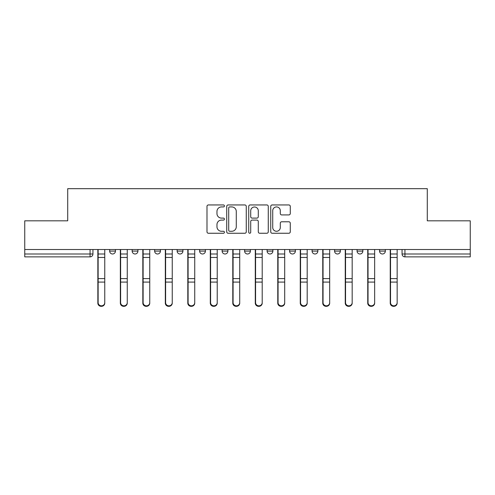<?xml version="1.0" encoding="UTF-8"?>
<svg xmlns="http://www.w3.org/2000/svg" width="495" height="495" viewBox="0 0 495 495"><rect width="100%" height="100%" fill="white"/><g stroke="black" fill="none" stroke-linecap="round" stroke-linejoin="round"><path stroke-width="0.74" d="M224.433 205.939A0.99 0.99 0 0 0 223.443 204.949L208.407 204.949A1.417 1.417 0 0 0 206.99 206.359L206.99 231.833A1.417 1.417 0 0 0 208.407 233.25L223.443 233.25A0.99 0.99 0 0 0 224.433 232.26A0.99 0.99 0 0 0 223.443 231.27L221.494 231.27A4.529 4.529 0 0 1 216.965 226.741L216.965 224.619A4.529 4.529 0 0 1 221.494 220.089L223.443 220.089A0.99 0.99 0 0 0 224.433 219.099A0.99 0.99 0 0 0 223.443 218.109L221.494 218.109A4.529 4.529 0 0 1 216.965 213.58L216.965 211.458A4.529 4.529 0 0 1 221.494 206.929L223.443 206.929A0.99 0.99 0 0 0 224.433 205.939M357.074 249.517L357.074 251.107L362.841 251.107A2.883 2.883 0 0 1 359.958 253.991A2.883 2.883 0 0 1 357.074 251.107L357.074 249.517M289.6 249.517L289.6 251.107L295.367 251.107A2.883 2.883 0 0 1 292.483 253.991A2.883 2.883 0 0 1 289.6 251.107L289.6 249.517M244.617 249.517L244.617 251.107L250.383 251.107A2.883 2.883 0 0 1 247.5 253.991A2.883 2.883 0 0 1 244.617 251.107L244.617 249.517M222.125 249.517L222.125 251.107L227.892 251.107A2.883 2.883 0 0 1 225.008 253.991A2.883 2.883 0 0 1 222.125 251.107L222.125 249.517M177.142 249.517L177.142 251.107L182.909 251.107A2.883 2.883 0 0 1 180.025 253.991A2.883 2.883 0 0 1 177.142 251.107L177.142 249.517M288.857 214.923A1.417 1.417 0 0 0 290.274 213.506L290.274 206.359A1.417 1.417 0 0 0 288.857 204.949L272.157 204.949A1.417 1.417 0 0 0 270.746 206.359L270.746 231.833A1.417 1.417 0 0 0 272.157 233.25L288.857 233.25A1.417 1.417 0 0 0 290.274 231.833L290.274 223.202A1.417 1.417 0 0 0 288.857 221.785L281.711 221.785A1.417 1.417 0 0 0 280.294 223.202L280.294 227.483A3.787 3.787 0 0 1 276.513 231.27A3.787 3.787 0 0 1 272.726 227.483L272.726 210.715A3.787 3.787 0 0 1 276.513 206.929A3.787 3.787 0 0 1 280.294 210.715L280.294 213.506A1.417 1.417 0 0 0 281.711 214.923L288.857 214.923M24.75 249.517L24.75 220.826L67.716 220.826L67.716 188.675L427.284 188.675L427.284 220.826L470.25 220.826L470.25 249.517L24.75 249.517L24.75 253.991L92.942 253.991L92.942 249.517L92.942 253.991A2.883 2.883 0 0 1 90.059 256.874L24.75 256.874L24.75 253.991M246.263 206.359A1.417 1.417 0 0 0 244.846 204.949L228.146 204.949A1.417 1.417 0 0 0 226.735 206.359L226.735 231.833A1.417 1.417 0 0 0 228.146 233.25L244.846 233.25A1.417 1.417 0 0 0 246.263 231.833L246.263 206.359M250.154 204.949L266.854 204.949A1.417 1.417 0 0 1 268.265 206.359L268.265 231.833A1.417 1.417 0 0 1 266.854 233.25L259.708 233.25A1.417 1.417 0 0 1 258.291 231.833L258.291 221.506A1.417 1.417 0 0 0 256.874 220.089L252.134 220.089A1.417 1.417 0 0 0 250.718 221.506L250.718 232.26A0.99 0.99 0 0 1 249.728 233.25A0.99 0.99 0 0 1 248.738 232.26L248.738 206.359A1.417 1.417 0 0 1 250.154 204.949M402.058 249.517L402.058 253.991L470.25 253.991L470.25 256.874L404.941 256.874A2.883 2.883 0 0 1 402.058 253.991M470.25 249.517L470.25 253.991M385.333 249.517L385.333 251.107A2.883 2.883 0 0 1 382.449 253.991A2.883 2.883 0 0 1 379.566 251.107A2.883 2.883 0 0 0 382.449 253.991M379.566 249.517L379.566 251.107L385.333 251.107M362.841 249.517L362.841 251.107A2.883 2.883 0 0 1 359.958 253.991M340.35 249.517L340.35 251.107A2.883 2.883 0 0 1 337.466 253.991A2.883 2.883 0 0 1 334.583 251.107L340.35 251.107M334.583 249.517L334.583 251.107M317.858 249.517L317.858 251.107A2.883 2.883 0 0 1 314.975 253.991A2.883 2.883 0 0 1 312.091 251.107L317.858 251.107L317.858 249.517M312.091 249.517L312.091 251.107M295.367 249.517L295.367 251.107M272.875 249.517L272.875 251.107A2.883 2.883 0 0 1 269.992 253.991A2.883 2.883 0 0 1 267.108 251.107L272.875 251.107L272.875 249.517M267.108 249.517L267.108 251.107M250.383 249.517L250.383 251.107L250.383 249.517M227.892 251.107L227.892 249.517L227.892 251.107A2.883 2.883 0 0 1 225.008 253.991M205.4 249.517L205.4 251.107A2.883 2.883 0 0 1 202.517 253.991A2.883 2.883 0 0 1 199.633 251.107A2.883 2.883 0 0 0 202.517 253.991A2.883 2.883 0 0 0 205.4 251.107L205.4 249.517M199.633 249.517L199.633 251.107L205.4 251.107M182.909 249.517L182.909 251.107M160.417 249.517L160.417 251.107A2.883 2.883 0 0 1 157.534 253.991A2.883 2.883 0 0 1 154.65 251.107A2.883 2.883 0 0 0 157.534 253.991A2.883 2.883 0 0 0 160.417 251.107L154.65 251.107L154.65 249.517M132.159 249.517L132.159 251.107L137.926 251.107L137.926 249.517L137.926 251.107A2.883 2.883 0 0 1 135.042 253.991A2.883 2.883 0 0 1 132.159 251.107A2.883 2.883 0 0 0 135.042 253.991M109.667 249.517L109.667 251.107L115.434 251.107L115.434 249.517L115.434 251.107A2.883 2.883 0 0 1 112.551 253.991A2.883 2.883 0 0 1 109.667 251.107A2.883 2.883 0 0 0 112.551 253.991M229.705 206.929A0.99 0.99 0 0 0 228.715 207.919L228.715 230.28A0.99 0.99 0 0 0 229.705 231.27L231.759 231.27A4.529 4.529 0 0 0 236.282 226.741L236.282 211.458A4.529 4.529 0 0 0 231.759 206.929L229.705 206.929M258.291 210.783A3.787 3.787 0 0 0 254.504 206.997A3.787 3.787 0 0 0 250.718 210.783L250.718 216.692A1.417 1.417 0 0 0 252.134 218.109L256.874 218.109A1.417 1.417 0 0 0 258.291 216.692L258.291 210.783M97.849 249.517L97.849 303.126A3.317 3.193 180 0 0 101.308 306.318M104.767 302.624L104.767 303.126A3.317 3.193 180 0 1 101.45 306.325A3.317 3.193 180 0 1 98.134 303.126L98.134 302.624A3.317 3.193 0 0 0 101.45 305.823A3.317 3.193 0 0 0 104.767 302.624L104.767 282.088L98.134 282.088L98.134 302.624M98.134 249.517L98.134 282.088M104.767 249.517L104.767 282.088M120.341 249.517L120.341 303.126A3.317 3.193 180 0 0 123.8 306.318M142.826 249.517L142.826 303.126A3.317 3.193 180 0 0 146.291 306.318M127.258 302.624L127.258 303.126A3.317 3.193 180 0 1 123.942 306.325A3.317 3.193 180 0 1 120.625 303.126L120.625 302.624A3.317 3.193 0 0 0 123.942 305.823A3.317 3.193 0 0 0 127.258 302.624L127.258 282.088L120.625 282.088L120.625 302.624M120.625 249.517L120.625 282.088M127.258 249.517L127.258 282.088M149.75 302.624L149.75 303.126A3.317 3.193 180 0 1 146.433 306.325A3.317 3.193 180 0 1 143.117 303.126L143.117 302.624A3.317 3.193 0 0 0 146.433 305.823A3.317 3.193 0 0 0 149.75 302.624L149.75 282.088L143.117 282.088L143.117 302.624M143.117 249.517L143.117 282.088M149.75 249.517L149.75 282.088M165.318 249.517L165.318 303.126A3.317 3.193 180 0 0 168.783 306.318M187.809 249.517L187.809 303.126A3.317 3.193 180 0 0 191.274 306.318M210.301 249.517L210.301 303.126A3.317 3.193 180 0 0 213.766 306.318M172.241 302.624L172.241 303.126A3.317 3.193 180 0 1 168.925 306.325A3.317 3.193 180 0 1 165.608 303.126L165.608 302.624A3.317 3.193 0 0 0 168.925 305.823A3.317 3.193 0 0 0 172.241 302.624L172.241 282.088L165.608 282.088L165.608 302.624M165.608 249.517L165.608 282.088M172.241 249.517L172.241 282.088M194.733 302.624L194.733 303.126A3.317 3.193 180 0 1 191.417 306.325A3.317 3.193 180 0 1 188.1 303.126L188.1 302.624A3.317 3.193 0 0 0 191.417 305.823A3.317 3.193 0 0 0 194.733 302.624L194.733 282.088L188.1 282.088L188.1 302.624M188.1 249.517L188.1 282.088M194.733 249.517L194.733 282.088M217.225 302.624L217.225 303.126A3.317 3.193 180 0 1 213.908 306.325A3.317 3.193 180 0 1 210.592 303.126L210.592 302.624A3.317 3.193 0 0 0 213.908 305.823A3.317 3.193 0 0 0 217.225 302.624L217.225 282.088L210.592 282.088L210.592 302.624M210.592 249.517L210.592 282.088M217.225 249.517L217.225 282.088M232.792 249.517L232.792 303.126A3.317 3.193 180 0 0 236.257 306.318M239.716 302.624L239.716 303.126A3.317 3.193 180 0 1 236.4 306.325A3.317 3.193 180 0 1 233.083 303.126L233.083 302.624A3.317 3.193 0 0 0 236.4 305.823A3.317 3.193 0 0 0 239.716 302.624L239.716 282.088L233.083 282.088L233.083 302.624M233.083 249.517L233.083 282.088M239.716 249.517L239.716 282.088M255.284 249.517L255.284 303.126A3.317 3.193 180 0 0 258.743 306.318M262.208 302.624L262.208 303.126A3.317 3.193 180 0 1 258.891 306.325A3.317 3.193 180 0 1 255.575 303.126L255.575 302.624A3.317 3.193 0 0 0 258.891 305.823A3.317 3.193 0 0 0 262.208 302.624L262.208 282.088L255.575 282.088L255.575 302.624M255.575 249.517L255.575 282.088M262.208 249.517L262.208 282.088M277.775 249.517L277.775 303.126A3.317 3.193 180 0 0 281.234 306.318M284.699 302.624L284.699 303.126A3.317 3.193 180 0 1 281.383 306.325A3.317 3.193 180 0 1 278.066 303.126L278.066 302.624A3.317 3.193 0 0 0 281.383 305.823A3.317 3.193 0 0 0 284.699 302.624L284.699 282.088L278.066 282.088L278.066 302.624M278.066 249.517L278.066 282.088M284.699 249.517L284.699 282.088M300.267 249.517L300.267 303.126A3.317 3.193 180 0 0 303.726 306.318M307.191 302.624L307.191 303.126A3.317 3.193 180 0 1 303.874 306.325A3.317 3.193 180 0 1 300.558 303.126L300.558 302.624A3.317 3.193 0 0 0 303.874 305.823A3.317 3.193 0 0 0 307.191 302.624L307.191 282.088L300.558 282.088L300.558 302.624M300.558 249.517L300.558 282.088M307.191 249.517L307.191 282.088M322.759 249.517L322.759 303.126A3.317 3.193 180 0 0 326.217 306.318M329.682 302.624L329.682 303.126A3.317 3.193 180 0 1 326.366 306.325A3.317 3.193 180 0 1 323.049 303.126L323.049 302.624A3.317 3.193 0 0 0 326.366 305.823A3.317 3.193 0 0 0 329.682 302.624L329.682 282.088L323.049 282.088L323.049 302.624M323.049 249.517L323.049 282.088M329.682 249.517L329.682 282.088M345.25 249.517L345.25 303.126A3.317 3.193 180 0 0 348.709 306.318M352.174 302.624L352.174 303.126A3.317 3.193 180 0 1 348.857 306.325A3.317 3.193 180 0 1 345.541 303.126L345.541 302.624A3.317 3.193 0 0 0 348.857 305.823A3.317 3.193 0 0 0 352.174 302.624L352.174 282.088L345.541 282.088L345.541 302.624M345.541 249.517L345.541 282.088M352.174 249.517L352.174 282.088M367.742 249.517L367.742 303.126A3.317 3.193 180 0 0 371.2 306.318M374.659 302.624L374.659 303.126A3.317 3.193 180 0 1 371.349 306.325A3.317 3.193 180 0 1 368.032 303.126L368.032 302.624A3.317 3.193 0 0 0 371.349 305.823A3.317 3.193 0 0 0 374.659 302.624L374.659 282.088L368.032 282.088L368.032 302.624M368.032 249.517L368.032 282.088M374.659 249.517L374.659 282.088M390.233 249.517L390.233 303.126A3.317 3.193 180 0 0 393.692 306.318M397.151 302.624L397.151 303.126A3.317 3.193 180 0 1 393.834 306.325A3.317 3.193 180 0 1 390.524 303.126L390.524 302.624A3.317 3.193 0 0 0 393.834 305.823A3.317 3.193 0 0 0 397.151 302.624L397.151 282.088L390.524 282.088L390.524 302.624M390.524 249.517L390.524 282.088M397.151 249.517L397.151 282.088M90.059 249.517L90.059 256.874M404.941 249.517L404.941 256.874M97.849 253.991L104.767 253.991M104.767 278.617L98.134 278.617M104.767 257.468L98.134 257.468M120.341 253.991L127.258 253.991M142.826 253.991L149.75 253.991M127.258 278.617L120.625 278.617M127.258 257.468L120.625 257.468M149.75 278.617L143.117 278.617M149.75 257.468L143.117 257.468M165.318 253.991L172.241 253.991M187.809 253.991L194.733 253.991M210.301 253.991L217.225 253.991M172.241 278.617L165.608 278.617M172.241 257.468L165.608 257.468M194.733 278.617L188.1 278.617M194.733 257.468L188.1 257.468M217.225 278.617L210.592 278.617M217.225 257.468L210.592 257.468M232.792 253.991L239.716 253.991M239.716 278.617L233.083 278.617M239.716 257.468L233.083 257.468M255.284 253.991L262.208 253.991M262.208 278.617L255.575 278.617M262.208 257.468L255.575 257.468M277.775 253.991L284.699 253.991M284.699 278.617L278.066 278.617M284.699 257.468L278.066 257.468M300.267 253.991L307.191 253.991M307.191 278.617L300.558 278.617M307.191 257.468L300.558 257.468M322.759 253.991L329.682 253.991M329.682 278.617L323.049 278.617M329.682 257.468L323.049 257.468M345.25 253.991L352.174 253.991M352.174 278.617L345.541 278.617M352.174 257.468L345.541 257.468M367.742 253.991L374.659 253.991M374.659 278.617L368.032 278.617M374.659 257.468L368.032 257.468M390.233 253.991L397.151 253.991M397.151 278.617L390.524 278.617M397.151 257.468L390.524 257.468"/></g></svg>
